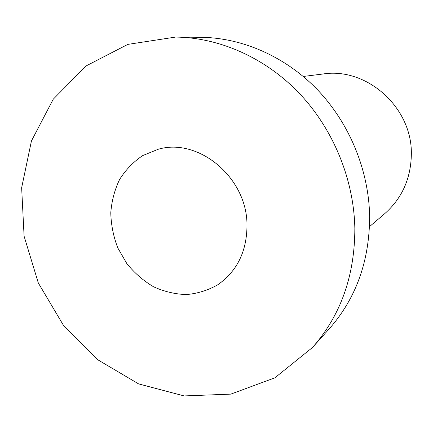 <?xml version="1.0" encoding="UTF-8"?>
<svg xmlns="http://www.w3.org/2000/svg" width="433" height="433" viewBox="0 0 433 433"><rect width="100%" height="100%" fill="white"/><g stroke="black" fill="none" stroke-linecap="round" stroke-linejoin="round"><path stroke-width="0.65" d="M312.496 347.483L329.389 328.652C356.105 298.326 369.522 260.899 369.641 216.37C368.819 170.342 349.588 123.502 317.681 89.977C285.607 56.609 242.383 37.752 200.901 37.298L175.598 37.076L127.827 44.388L86.043 65.962L53.248 99.211L31.441 140.952L21.65 187.754L24.096 236.201L38.326 283.009L63.288 325.075L97.414 359.552L138.582 383.887L184.106 395.924L230.773 394.133L274.885 377.83L312.496 347.483C340.695 315.489 354.811 275.756 354.844 228.294C353.853 179.235 333.28 129.153 299.327 93.328C265.196 57.654 219.358 37.547 175.598 37.076M246.999 224.364C246.68 177.151 198.249 137.331 158.169 149.277L142.733 155.577C133.429 161.823 125.727 169.774 119.627 179.435C114.631 189.827 111.682 200.966 110.778 212.852C111.092 224.862 113.435 236.564 117.808 247.952L126.858 263.621C134.495 273.028 143.377 280.736 153.515 286.754C164.134 291.598 175.1 294.202 186.401 294.57C197.61 293.579 208.105 290.283 217.891 284.692C237.371 271.009 247.075 250.896 246.999 224.364M303.289 76.468L322.969 73.994C366.61 67.039 412.167 107.292 411.35 154.002C410.977 178.412 402.062 198.336 384.612 213.767L369.511 226.632"/></g></svg>
